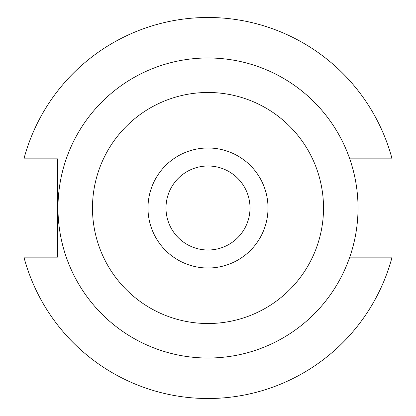 <?xml version="1.0" encoding="UTF-8"?>
<svg xmlns="http://www.w3.org/2000/svg" width="416" height="416" viewBox="0 0 416 416"><rect width="100%" height="100%" fill="white"/><g stroke="black" fill="none" stroke-linecap="round" stroke-linejoin="round"><path stroke-width="0.62" d="M250.006 208A42.006 42.006 0 0 1 208 250.006A42.006 42.006 0 0 1 165.994 208A42.006 42.006 0 0 1 208 165.994A42.006 42.006 0 0 1 250.006 208M268.008 208A60.008 60.008 0 0 1 208 268.008A60.008 60.008 0 0 1 147.992 208A60.008 60.008 0 0 1 208 147.992A60.008 60.008 0 0 1 268.008 208M92.482 208A115.518 115.518 0 0 1 208 92.482A115.518 115.518 0 0 1 323.518 208A115.518 115.518 0 0 1 208 323.518A115.518 115.518 0 0 1 92.482 208M57.98 208A150.02 150.02 0 0 1 208 57.98A150.02 150.02 0 0 1 358.02 208A150.02 150.02 0 0 1 208 358.02A150.02 150.02 0 0 1 57.98 208M349.736 158.844L392.075 158.844A190.528 190.528 0 0 0 23.925 158.844L57.434 158.844L57.434 257.156L23.925 257.156A190.528 190.528 0 0 0 392.075 257.156L349.736 257.156"/></g></svg>
